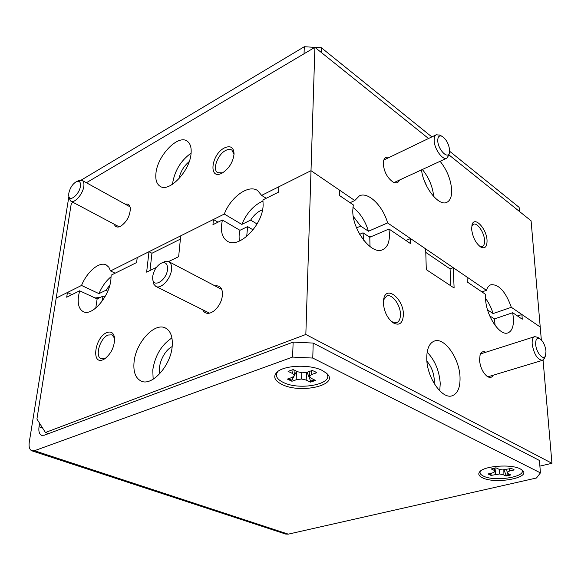<?xml version="1.0" encoding="UTF-8"?>
<svg xmlns="http://www.w3.org/2000/svg" width="581" height="581" viewBox="0 0 581 581"><rect width="100%" height="100%" fill="white"/><g stroke="black" fill="none" stroke-linecap="round" stroke-linejoin="round"><path stroke-width="0.87" d="M114.29 224.259C115.307 227.026 117.34 227.73 120.405 226.379L120.703 226.227C126.905 221.775 130.115 215.791 130.333 208.274C129.832 204.882 128.125 203.517 125.206 204.178M421.53 169.877C423.28 186.929 438.815 206.625 446.753 202.362C450.231 200.692 451.865 196.509 451.662 189.82C450.805 179.406 446.956 169.899 440.122 161.293M389.197 157.436C386.271 156.543 384.375 157.756 383.511 161.082L383.264 163.697C384.041 171.823 387.295 177.939 393.017 182.027C396.119 183.581 398.29 182.913 399.525 180.037M471.612 229.037C472.658 237.288 475.759 243.33 480.915 247.157C485.07 248.958 487.11 246.722 487.045 240.447C486.704 228.761 474.503 215.711 472.062 224.651L471.612 229.037M479.899 246.475L482.223 246.613C483.929 245.85 484.707 243.751 484.554 240.316C484.285 232.494 477.291 222.327 473.413 224.23L471.75 225.958M155.94 173.283C155.287 179.66 156.645 183.974 160.022 186.232C168.94 192.994 189.98 171.068 191.076 153.435C191.57 147.429 190.27 143.333 187.176 141.147C178.084 134.124 157.371 155.744 155.94 173.283M191.098 153.137C180.96 160.465 174.801 170.473 172.63 183.168L172.535 184.286M222.247 173.029C229.168 168.468 233.104 162.063 234.056 153.82C233.627 147.16 230.359 145.221 224.244 148.01C211.085 154.669 208.376 180.248 221.782 173.261L222.247 173.029M234.034 154.386L231.906 150.109C230.221 149.026 228.093 149.172 225.537 150.537C217.606 154.517 212.174 169.681 217.657 172.688L222.523 172.877M100.324 297.399L95.059 297.966M370.867 236.801L368.434 236.365M107.746 291.168L105.887 290.282L109.794 285.271M257.071 223.983L250.651 220.126C253.425 215.74 256.686 212.595 260.433 210.685L262.532 209.85M487.553 309.891L493.102 313.558L511.338 307.305L540.221 327.009L521.905 314.517L517.511 315.991M353.292 216.43L360.648 226.074L356.552 227.883M423.883 179.565L427.238 187.22M350.089 202.696L354.773 200.532L311.009 170.683L278.858 186.762L278.597 192.129L262.917 199.908L263.135 205.173C262.757 225.435 238.537 249.314 227.273 241.122C222.922 238.29 220.983 233.134 221.455 225.668L222.378 220.01L239.946 230.294L239.081 235.886L239.227 241.144M266.2 198.274L261.61 195.39L311.009 170.683L314.902 47.33L428.524 138.503M179.013 178.694C180.422 171.773 183.828 166.064 189.224 161.562M511.338 307.305C505.673 291.662 498.883 284.138 490.967 284.741C488.897 285.482 487.386 287.341 486.428 290.318L387.6 222.922C382.93 205.921 368.194 191.425 359.414 195.819L354.773 200.532M448.91 154.858L531.085 220.802L541.332 339.914M72.618 202.108L71.122 204.512L56.197 298.111L81.529 285.445C87.106 271.581 99.525 261.159 106.287 264.987L108.872 267.267L110.535 270.935L224.295 214.048C230.73 196.952 248.661 184.061 257.681 190.619L261.61 195.39M86.395 182.739L314.902 47.33M481.961 291.931L486.428 290.318M387.6 222.922L368.463 231.238C365.209 220.773 360.031 212.813 352.936 207.366M360.648 226.074L368.463 231.238M263.055 201.019C253.853 205.042 246.765 212.842 241.805 224.411L250.651 220.126M241.805 224.411L224.295 214.048M110.535 270.935L115.132 273.201M111.138 276.672C106.098 280.783 102.038 286.44 98.966 293.637L105.887 290.282M98.966 293.637L81.529 285.445M433.702 196.552C432.671 186.53 428.887 177.51 422.351 169.492M493.102 313.558C491.301 307.734 488.781 302.686 485.549 298.416M202.725 309.767C204.389 313.174 207.177 314.132 211.099 312.658L213.496 311.3C219.03 306.833 222.051 301.038 222.559 293.921C222.283 287.922 219.771 285.249 215.028 285.896M539.887 466.115L551.95 463.297L305.838 334.474L311.009 170.683L339.536 190.14L339.449 195.499L353.313 204.875L352.79 210.082C351.97 229.691 371.615 255.422 382.552 249.736C387.135 247.629 389.437 242.618 389.473 234.702L388.979 229.016L410.658 243.686L410.542 238.566L405.937 240.49M370.01 246.62L369.792 237.259L388.979 229.016M426.759 358.637C426.817 377.418 442.09 399.532 452.069 395.806C457.617 393.751 460.268 387.629 460.036 377.447C459.636 358.767 444.647 337.096 434.465 341.025C429.294 343.022 426.723 348.89 426.759 358.637M439.744 390.846L440.238 383.525C439.309 370.772 434.951 360.314 427.151 352.151M410.542 238.566L425.677 248.886L426.294 269.635L454.117 288.009L453.224 267.674L467.044 277.093L467.291 282.003L485.651 294.429L485.593 299.215C486.166 315.803 499.878 336.29 507.867 332.906C511.999 331.243 513.836 326.231 513.379 317.865L512.689 312.723L494.416 318.925L495.128 325.447M485.825 352.231C483.225 351.004 481.337 351.81 480.153 354.65L479.507 360.06C480.276 367.279 482.804 372.697 487.089 376.321C489.798 378.086 491.86 377.708 493.291 375.188M383.366 302.614C383.925 311.118 387.033 317.771 392.683 322.564C399.278 326.195 402.844 323.53 403.396 314.582C403.679 299.331 386.743 285.017 383.83 298.445L383.366 302.614M391.645 321.736L396.583 322.68C399.14 321.627 400.418 318.882 400.44 314.43C400.556 305.025 392.168 293.601 386.779 295.983L383.533 299.97M134.073 361.912C133.143 371.804 135.489 378.187 141.118 381.056C151.83 386.655 170.865 365.631 172.194 346.312C172.877 336.922 170.64 330.836 165.476 328.033C154.626 322.027 135.794 342.616 134.073 361.912M171.932 337.939C161.474 344.831 155.091 355.492 152.781 369.915L153.152 379.226M72 294.596L67.432 292.497L66.699 297.225L79.648 290.798L78.522 295.947C77.469 304.095 79.052 309.324 83.272 311.641C91.863 316.616 109.09 297.102 110.869 280.042L111.131 275.183L136.622 262.547L137.218 257.594L148.99 251.711L146.644 272.14L156.391 267.434M79.648 290.798L97.136 298.932L95.763 308.097M103.178 359.668L104.9 358.731C111.559 353.19 114.769 346.145 114.522 337.597C113.549 332.688 110.956 331.039 106.722 332.637C94.848 337.27 90.963 365.318 103.178 359.668M114.595 338.28L112.046 334.83L108.037 335.048C100.041 338.069 94.601 356.567 101.152 358.746L105.553 358.274M426.912 361.208C431.363 366.466 433.833 372.828 434.305 380.286L434.181 383.576M359.668 234.281L363.016 232.821L363.655 240.236M551.95 463.297L543.068 360.097M489.689 315.824L494.416 318.925M512.689 312.723L522.268 319.209L521.905 314.517M159.906 373.583C157.436 365.108 164.14 350.394 172.165 346.603M246.7 236.496L247.615 226.612L253.098 229.865M104.914 296.891L103.127 296.056L101.777 301.67M218.006 222.174L213.401 219.495L212.973 224.673L222.378 220.01M213.401 219.495L180.713 235.842L178.65 256.679L168.584 261.544M67.432 292.497L56.197 298.111L36.923 419.024L45.42 432.496L48.615 433.6M305.838 334.474L45.42 432.496M180.393 239.111L151.946 253.258L148.99 251.711M453.224 267.674L450.072 268.887L425.779 252.408M149.992 270.528L151.946 253.258M450.783 285.808L450.072 268.887M369.792 237.259L363.016 232.821M247.615 226.612L239.946 230.294M97.136 298.932L103.127 296.056M520.278 468.903C511.106 463.791 483.472 465.947 479.55 471.983C477.952 474.14 478.918 476.064 482.448 477.778C495.259 484.474 531.869 477.771 522.304 470.203L520.278 468.903M322.411 370.547C310.29 364.04 283.572 365.129 276.825 372.327C272.845 376.691 274.573 380.737 282.01 384.462C300.827 394.107 339.878 384.978 326.791 373.489L322.411 370.547M31.94 450.841L285.627 534.048L288.263 534.15L536.474 477.996L540.432 472.883L312.774 358.056L292.584 357.083L34.453 450.718L31.94 450.841C29.529 449.774 28.636 446.854 29.282 442.083L68.885 196.531M81.187 180.117L304.306 46.72L314.837 47.366M314.967 47.373L321.395 47.773L321.264 52.435M519.443 211.462L519.116 207.344L449.65 151.285M431.843 136.905L321.395 47.773M39.588 423.244L39.036 426.737C38.419 431.392 39.305 434.261 41.672 435.336L44.338 435.198L293.151 342.1L313.195 343.073L312.774 358.056M540.432 472.883L539.437 460.472L313.195 343.073M292.584 357.083L293.151 342.1M304.045 53.764L304.306 46.72M314.495 379.901L310.639 381.085L307.088 372.225M296.644 371.259L294.385 375.515M294.364 375.558L291.909 380.199L288.452 378.718M314.742 371.513L312.193 370.475L307.175 372.218L302.338 372.806L297.697 371.767L293.165 369.567L288.089 371.361L292.628 373.539L294.378 375.573L292.228 377.403L287.363 379.095L291.945 381.259L296.811 379.589L301.568 379.023L306.136 380.032L310.523 382.138L315.577 380.424L311.191 378.304L309.52 376.292L311.743 374.447L316.754 372.726L314.742 371.513M326.21 372.966C335.753 383.627 300.152 391.115 283.23 382.4C276.549 379.059 274.784 375.399 277.929 371.412M291.909 380.199L291.945 381.259M295.09 370.504L294.378 375.573M293.1 369.581L292.628 373.539M310.639 381.085L310.523 382.138M306.804 372.261L306.136 380.032M301.8 372.682L301.568 379.023M296.688 371.281L296.811 379.589M311.561 370.693L311.743 374.447M309.172 371.528L309.52 376.292M80.41 186.29C80.817 182.18 79.561 180.582 76.634 181.504C72.741 183.741 70.134 187.627 68.812 193.161L68.761 195.862C69.473 202.566 79.394 194.497 80.41 186.29M76.634 181.504L79.06 180.509L82.255 180.451C83.708 181.388 84.23 183.393 83.802 186.479C82.843 194.192 74.477 203.67 70.882 201.186L69.241 198.411L68.805 196.102M449.65 150.239C448.793 143.819 446.237 139.164 441.981 136.281C439.214 135.213 437.805 136.666 437.762 140.631C437.805 149.339 447.857 159.797 449.403 152.868L449.65 150.239M448.83 155.171L446.811 158.199C442.657 160.603 434.181 148.794 434.145 140.42C434.08 137.414 434.806 135.526 436.316 134.756L439.723 135.141M509.595 474.401L506.029 475.156L503.988 469.797M491.693 473.087L490.916 474.495L488.97 473.733M512.994 469.15L511.244 468.468L502.398 469.935L498.948 469.237L495.963 467.799L491.206 468.94L494.191 470.37L494.939 471.699L492.557 472.883L487.989 473.965L491.025 475.396L499.689 473.973L503.102 474.648L506.007 476.05L510.735 474.953L507.838 473.544L507.133 472.23L509.566 471.038L514.243 469.942L512.994 469.15M521.622 469.68C527.722 476.74 494.83 482.092 483.457 476.108C480.436 474.648 479.419 472.992 480.393 471.147M490.916 474.495L491.025 475.396M495.085 467.945L494.939 471.699M494.257 468.104L494.191 470.37M506.029 475.156L506.007 476.05M503.131 469.869L503.102 474.648M499.515 469.354L499.689 473.973M495.063 468.584L495.586 474.328M509.297 468.925L509.566 471.038M506.697 469.542L507.133 472.23M545.995 351.149C545.189 345.426 543.177 341.301 539.96 338.767C536.96 337.379 535.537 339.239 535.675 344.366C536.147 352.652 543.533 361.121 545.501 355.725L545.995 351.149M544.658 357.889L542.494 360.343C537.447 359.668 534.012 354.279 532.181 344.192C531.927 339.914 532.784 337.394 534.76 336.631L537.788 337.358M167.524 269.33C167.626 263.382 165.316 261.435 160.603 263.498C156.34 266.388 153.711 270.681 152.73 276.382L152.687 278.619C153.072 288.699 166.732 280.289 167.524 269.33M160.603 263.498L165.607 261.21L168.788 261.646C170.937 262.939 171.845 265.568 171.518 269.533C170.858 278.895 160.872 289.563 155.831 286.404L153.674 284.007L152.752 279.178M288.263 534.15L34.453 450.718M42.566 427.972L39.036 426.737M471.91 225.174L472.062 224.651M383.395 161.736L383.511 161.082M392.219 322.215L392.683 322.564M383.613 299.455L383.83 298.445M479.95 355.26L480.153 354.65M277.348 371.869L276.825 372.327M82.255 180.451L130.05 206.858M70.882 201.186L119.185 226.859M441.981 136.281L439.447 135.003M436.316 134.756L383.816 160.029M446.811 158.199L394.121 182.528M449.403 152.868L448.706 155.686M539.96 338.767L537.563 337.212M534.76 336.631L480.465 353.938M542.494 360.343L487.887 376.815M545.501 355.725L544.47 358.368M168.788 261.646L221.775 289.432M155.831 286.404L209.552 313.166"/></g></svg>
